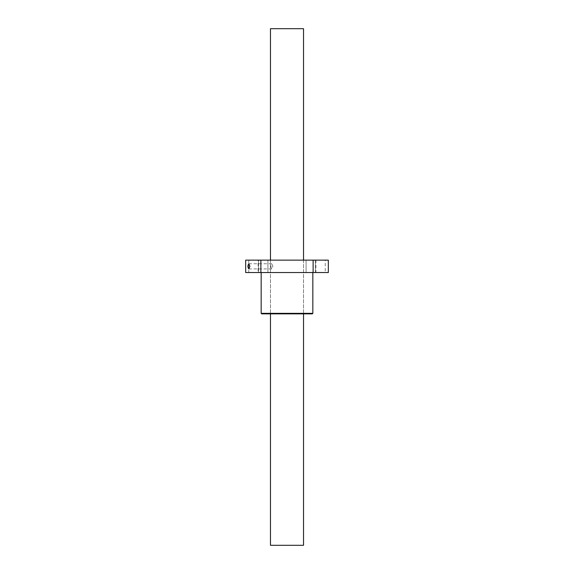 <?xml version="1.0" encoding="UTF-8"?>
<svg xmlns="http://www.w3.org/2000/svg" width="574" height="574" viewBox="0 0 574 574"><rect width="100%" height="100%" fill="white"/><g stroke="black" fill="none" stroke-linecap="round" stroke-linejoin="round"><path stroke-width="0.43" stroke-dasharray="2.87 2.15" d="M270.469 28.7L303.531 28.7M270.469 545.3L303.531 545.3M245.672 272.535L313.117 272.535L313.117 260.137L328.328 260.137M313.117 272.535L328.328 272.535M245.672 260.137L313.117 260.137M260.883 272.535L260.883 260.137M287 260.137L303.531 260.137L287 260.137M287 313.863L303.531 313.863L287 313.863M272.901 266.336L271.724 263.753C270.655 265.475 270.655 267.197 271.724 268.919L272.901 266.336M315.391 272.535L306.093 272.535L315.391 272.535L306.093 272.535L315.391 272.535L315.391 260.137L306.093 260.137L315.391 260.137L306.093 260.137L315.391 260.137L315.391 272.535M325.228 272.535L315.93 272.535L325.228 272.535L325.228 260.137L315.93 260.137L325.228 260.137M267.907 272.535L258.609 272.535L267.907 272.535L258.609 272.535L267.907 272.535L267.907 260.137L258.609 260.137L267.907 260.137L258.609 260.137L267.907 260.137L267.907 272.535M258.07 272.535L248.772 272.535L258.07 272.535L258.07 260.137L248.772 260.137L258.07 260.137M312.83 272.535L261.17 272.535L312.83 272.535M261.687 313.863L312.313 313.863M306.093 260.137L306.093 272.535L306.093 260.137M312.83 313.347L261.17 313.347M270.469 260.137L270.469 313.863L270.469 260.137M303.531 260.137L303.531 313.863L303.531 260.137M258.609 260.137L258.609 272.535L258.609 260.137M248.772 260.137L248.772 272.535M315.93 260.137L315.93 272.535M248.815 268.919L271.724 268.919M248.815 263.753L271.724 263.753"/><path stroke-width="0.86" d="M303.531 260.137L303.531 28.7L270.469 28.7L270.469 260.137M303.531 313.863L303.531 545.3L270.469 545.3L270.469 313.863M313.117 260.137L313.117 272.535L328.328 272.535L328.328 260.137L245.672 260.137L245.672 272.535L260.883 272.535L260.883 260.137M313.117 272.535L260.883 272.535M248.815 263.753L249.884 266.336L248.815 268.919C247.624 267.197 247.624 265.475 248.815 263.753M261.17 313.347L312.83 313.347L312.313 313.863L261.687 313.863L261.17 313.347L261.17 272.535M312.83 313.347L312.83 272.535"/></g></svg>
